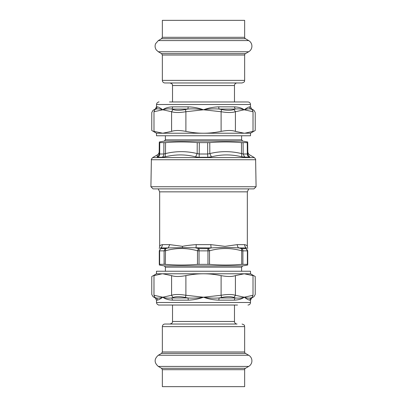<?xml version="1.0" encoding="UTF-8"?>
<svg xmlns="http://www.w3.org/2000/svg" width="407" height="407" viewBox="0 0 407 407"><rect width="100%" height="100%" fill="white"/><g stroke="black" fill="none" stroke-linecap="round" stroke-linejoin="round"><path stroke-width="0.61" d="M255.621 159.742L256.089 186.742L150.911 186.742L151.379 159.742C151.043 159.727 151.465 159.01 152.65 157.59L254.35 157.59C255.494 158.867 255.917 159.585 255.621 159.742L151.379 159.742M247.822 153.592L247.731 142.628C247.721 141.768 247.721 141.768 247.731 142.628C247.721 141.768 247.721 141.768 247.731 142.628L241.458 142.628L241.509 153.592L243.172 154.004L247.339 154.004L247.822 153.592L247.339 154.004A3.811 3.454 -90 0 0 249.064 157.27L249.857 156.863C249.669 154.273 249.669 154.273 249.857 156.863C248.57 156.135 247.894 155.047 247.822 153.592C247.894 155.047 248.57 156.135 249.857 156.863M159.748 142.704L159.661 154.004L159.178 153.592L159.661 154.004L159.178 153.592L159.269 142.628C159.279 141.768 159.279 141.768 159.269 142.628C159.279 141.768 159.279 141.768 159.269 142.628L165.542 142.628C176.109 141.768 186.671 141.768 197.232 142.628L209.768 142.628C220.329 141.768 230.891 141.768 241.458 142.628M207.662 142.704L207.672 154.004L209.819 153.592L211.416 156.863C221.5 154.273 231.675 154.273 241.936 156.863L249.064 157.27M197.232 142.628L197.181 153.592L199.328 154.004L207.672 154.004A3.811 0.331 -90 0 0 207.835 157.27L211.416 156.863M163.909 142.704L163.828 154.004L165.491 153.592L165.064 156.863C175.331 154.273 185.506 154.273 195.584 156.863L199.165 157.27L207.835 157.27M157.143 156.863C158.43 156.135 159.106 155.047 159.178 153.592C159.106 155.047 158.43 156.135 157.148 156.863C157.331 154.273 157.331 154.273 157.143 156.863L157.936 157.27C159.03 156.517 159.605 155.428 159.661 154.004L163.828 154.004A3.811 3.124 -90 0 1 162.266 157.27L166.87 156.446M209.768 142.628L209.819 153.592C220.37 151.007 230.937 151.007 241.509 153.592L241.936 156.863M165.542 142.628L165.491 153.592C176.068 151.007 186.635 151.007 197.181 153.592L195.584 156.863M150.911 186.742L153.057 188.889L253.943 188.889L256.089 186.742M247.715 250.809L247.715 250.798C247.715 247.761 247.715 247.761 247.715 250.798L247.715 264.357C247.715 265.237 247.715 265.237 247.715 264.357C247.715 265.237 247.715 265.237 247.715 264.357L241.697 264.357C230.973 265.237 220.248 265.237 209.519 264.357L197.481 264.357C186.752 265.237 176.028 265.237 165.303 264.357L171.734 264.774M247.715 250.798L246.337 248.596L247.715 250.798L247.37 250.865L247.37 264.301M242.903 264.301L242.903 250.865L241.697 250.798L241.453 248.596L241.865 248.662A2.544 2.076 90 0 1 242.903 250.865L247.37 250.865L246.215 248.662L241.865 248.662M199.033 264.301L199.033 250.865L207.967 250.865L207.85 248.662L208.384 248.596L209.519 250.798L207.967 250.865L207.967 264.301M199.033 250.865L197.481 250.798L198.616 248.596L199.15 248.662L199.033 250.865M197.481 264.357L197.481 250.798C186.752 247.761 176.028 247.761 165.303 250.798L164.097 250.865L164.097 264.301L165.303 264.357L165.547 248.596L160.663 248.596L159.285 250.798L159.285 264.357C159.285 265.237 159.285 265.237 159.285 264.357C159.285 265.237 159.285 265.237 159.285 264.357L164.097 264.301M159.63 264.301L159.63 250.865L159.285 250.798C159.285 247.761 159.285 247.761 159.285 250.798L159.285 264.357M235.266 264.774L241.697 264.357L241.697 250.798C230.973 247.761 220.248 247.761 209.519 250.798L209.519 264.357M208.384 248.596L211.111 247.929L210.795 244.627L224.995 246.342L237.286 244.627L244.582 244.627C246.413 245.05 247.329 245.619 247.334 246.342C247.446 245.736 246.53 245.167 244.582 244.627C244.627 246.067 245.223 247.166 246.367 247.929C247.98 247.359 247.98 247.359 246.367 247.929L246.215 248.662M165.547 248.596L168.244 247.929L160.633 247.929C159.02 247.359 159.02 247.359 160.633 247.929C161.777 247.166 162.373 246.067 162.418 244.627C160.587 245.05 159.671 245.619 159.666 246.342C159.554 245.736 160.47 245.167 162.418 244.627A3.811 3.571 90 0 1 160.633 247.929L160.663 248.596M237.286 244.627A3.811 2.935 -90 0 0 238.756 247.929C230.347 247.359 221.133 247.359 211.111 247.929L182.428 247.639L168.244 247.929L169.714 244.627L182.484 246.321C186.492 245.553 191.071 244.989 196.205 244.627A3.811 0.636 -90 0 1 195.889 247.929L198.616 248.596M246.367 247.929L238.756 247.929L241.453 248.596M153.983 275.62L153.983 295.273C151.048 294.23 151.048 294.23 153.983 295.273L154.925 297.476L156.115 297.949C157.972 298.341 160.195 298.097 162.785 297.212C165.334 298.097 168.33 298.341 171.774 297.949L172.609 300.147C168.467 299.969 165.196 298.992 162.785 297.212L171.591 295.273C174.893 294.23 179.66 294.23 185.892 295.273L185.424 297.476C180.036 296.433 175.895 296.433 173 297.476L171.591 295.273L171.591 275.62L162.785 273.779A81.456 40.725 -90 0 0 162.23 273.784L156.486 273.779L156.486 271.235L250.514 271.235L250.514 273.779L162.24 273.779L153.983 275.62C151.053 276.791 151.053 276.791 153.983 275.62L153.958 295.268M171.591 275.62C174.893 276.791 179.66 276.791 185.892 275.62L185.892 295.273L203.5 297.212C198.601 298.992 193.518 299.969 188.253 300.147L172.609 300.147M185.424 297.476L187.841 297.949C193.137 298.341 198.357 298.097 203.5 297.212L221.108 295.273L221.108 275.62C227.34 276.791 232.107 276.791 235.409 275.62L235.409 295.273L234 297.476C231.11 296.433 226.964 296.433 221.576 297.476L221.108 295.273C227.34 294.23 232.112 294.23 235.409 295.273L244.215 297.212A63.792 19.114 49 0 0 244.79 297.39C247.146 298.133 249.176 298.321 250.885 297.949L252.075 297.476L253.017 295.273C255.952 294.23 255.952 294.23 253.017 295.273L253.017 275.62C255.947 276.791 255.947 276.791 253.017 275.62L244.215 273.779L235.409 275.62M221.108 275.62C214.947 274.374 209.076 273.763 203.5 273.779C197.924 273.763 192.053 274.374 185.892 275.62M244.785 273.784L245.314 273.809M252.075 297.476C254.573 296.433 254.573 296.433 252.075 297.476L252.788 297.176M154.925 297.476C152.427 296.433 152.427 296.433 154.925 297.476M156.486 273.779L151.77 276.501L151.77 294.49L153.042 296.693L154.212 297.176M188.253 300.147A2.544 0.824 -90 0 0 187.841 297.949L171.774 297.949L173 297.476M250.514 273.779L255.23 276.501L255.23 294.49L253.958 296.693L251.785 297.949L250.885 297.949L249.639 300.147C248.606 300.005 246.978 299.15 244.76 297.578A43.315 1.974 -142.2 0 1 244.215 297.212C241.804 298.992 238.527 299.969 234.391 300.147L218.747 300.147C213.482 299.969 208.399 298.992 203.5 297.212C208.638 298.097 213.858 298.341 219.159 297.949L221.576 297.476M234 297.476L235.226 297.949C238.67 298.341 241.666 298.097 244.215 297.212L253.017 295.273M160.373 298.794L161.009 298.392M153.042 296.693L155.215 297.949L156.115 297.949A2.544 2.493 -90 0 1 157.361 300.147L156.486 300.147L156.486 302.493L156.904 303.887C158.277 304.955 158.984 305.336 159.03 305.036M153.983 295.273L162.785 297.212C160.297 298.992 158.486 299.969 157.361 300.147M234.391 300.147A2.544 1.669 -90 0 1 235.226 297.949L219.159 297.949L218.747 300.147M231.471 305.036L232.723 305.036M237.51 305.036L159.361 305.036L172.517 305.036L172.517 321.459C172.049 322.222 173.402 322.868 169.938 324.038M169.49 305.036L164.749 305.036M253.017 131.38L253.017 111.727C255.952 112.77 255.952 112.77 253.017 111.727L252.075 109.524L250.885 109.051C249.028 108.659 246.805 108.903 244.215 109.788C241.666 108.903 238.67 108.659 235.226 109.051L234.391 106.853C238.533 107.031 241.804 108.008 244.215 109.788L235.409 111.727C232.107 112.77 227.34 112.77 221.108 111.727L221.576 109.524C226.964 110.567 231.105 110.567 234 109.524L235.409 111.727L235.409 131.38L244.215 133.221A81.456 40.725 90 0 0 244.77 133.216L250.514 133.221L250.514 135.765L156.486 135.765L156.486 133.221L244.76 133.221L253.017 131.38C255.947 130.209 255.947 130.209 253.017 131.38L253.042 111.732M235.409 131.38C232.107 130.209 227.34 130.209 221.108 131.38L221.108 111.727L203.5 109.788C208.399 108.008 213.482 107.031 218.747 106.853L234.391 106.853M221.576 109.524L219.159 109.051C213.863 108.659 208.643 108.903 203.5 109.788L185.892 111.727L185.892 131.38C179.66 130.209 174.893 130.209 171.591 131.38L171.591 111.727L173 109.524C175.89 110.567 180.036 110.567 185.424 109.524L185.892 111.727C179.66 112.77 174.888 112.77 171.591 111.727L162.785 109.788A63.792 19.114 -131 0 0 162.21 109.61C159.854 108.867 157.824 108.679 156.115 109.051L154.925 109.524L153.983 111.727C151.048 112.77 151.048 112.77 153.983 111.727L153.983 131.38C151.053 130.209 151.053 130.209 153.983 131.38L162.785 133.221L171.591 131.38M185.892 131.38C192.053 132.626 197.924 133.237 203.5 133.221C209.076 133.237 214.947 132.626 221.108 131.38M162.215 133.216L161.686 133.191M154.925 109.524C152.427 110.567 152.427 110.567 154.925 109.524L154.212 109.824M252.075 109.524C254.573 110.567 254.573 110.567 252.075 109.524M250.514 133.221L255.23 130.499L255.23 112.51L253.958 110.307L252.788 109.824M218.747 106.853A2.544 0.824 90 0 0 219.159 109.051L235.226 109.051L234 109.524M156.486 133.221L151.77 130.499L151.77 112.51L153.042 110.307L155.215 109.051L156.115 109.051L157.361 106.853C158.394 106.995 160.022 107.85 162.24 109.422A43.315 1.974 37.8 0 1 162.785 109.788C165.196 108.008 168.473 107.031 172.609 106.853L188.253 106.853C193.518 107.031 198.601 108.008 203.5 109.788C198.362 108.903 193.142 108.659 187.841 109.051L185.424 109.524M173 109.524L171.774 109.051C168.33 108.659 165.334 108.903 162.785 109.788L153.983 111.727M246.627 108.206L245.991 108.608M253.958 110.307L251.785 109.051L250.885 109.051A2.544 2.493 90 0 1 249.639 106.853L250.514 106.853L250.514 104.507C250.361 102.966 249.516 102.116 247.97 101.964M253.017 111.727L244.215 109.788C246.703 108.008 248.514 107.031 249.639 106.853M172.609 106.853A2.544 1.669 90 0 1 171.774 109.051L187.841 109.051L188.253 106.853M175.529 101.964L174.277 101.964M169.49 101.964L247.639 101.964L234.483 101.964L234.483 85.541A2.579 2.579 0 0 1 237.062 82.962M237.51 101.964L242.251 101.964M203.5 386.65L162.352 386.65L162.352 369.683L244.648 369.683L244.648 386.65L203.5 386.65M234.483 305.036L234.483 321.459A2.579 2.579 0 0 0 237.062 324.038L164.932 324.038A2.579 2.579 0 0 0 162.352 326.623L244.648 326.623C244.063 325.793 245.736 325.371 242.068 324.038M244.648 326.623L244.648 351.979A1.613 1.613 0 0 0 245.457 353.378L248.682 355.24L158.318 355.24L161.543 353.378L245.457 353.378M162.352 369.683L161.543 368.284L245.457 368.284A1.613 1.613 0 0 0 244.648 369.683M245.457 368.284L248.682 366.422A6.456 6.456 0 0 0 248.682 355.24M162.352 37.317L162.352 20.35L244.648 20.35L244.648 37.317L162.352 37.317L161.543 38.716L245.457 38.716A1.613 1.613 0 0 1 244.648 37.317M164.932 82.962L242.068 82.962L164.932 82.962A2.579 2.579 0 0 1 162.352 80.377L162.352 55.021L244.648 55.021A1.613 1.613 0 0 1 245.457 53.622L161.543 53.622L162.352 55.021M161.543 38.716L158.318 40.578L248.682 40.578A6.456 6.456 0 0 1 248.682 51.76L158.318 51.76L161.543 53.622M243.091 142.704L243.172 154.004L244.734 157.27M247.253 142.704L247.339 154.004M199.338 142.704L199.165 157.27M162.266 157.27L157.936 157.27M241.621 135.765L241.621 139.845L165.379 139.845L164.331 141.092L159.274 141.987M241.621 139.845L242.669 141.092L164.331 141.092M248.748 188.889L247.334 191.85L159.666 191.85L158.252 188.889M160.785 248.662A2.544 2.31 90 0 0 159.63 250.865L164.097 250.865L165.135 248.662M207.85 248.662L199.15 248.662M169.714 244.627L162.418 244.627M210.795 244.627L196.205 244.627M182.428 247.639A3.811 1.826 86.8 0 0 182.484 246.321M165.379 271.235L165.379 267.155L241.621 267.155L242.669 265.908L247.715 265.018M165.379 267.155L164.331 265.908L242.669 265.908M251.785 297.949L250.514 300.147L249.639 300.147M250.514 300.147L250.514 302.493L156.486 302.493M155.215 109.051L156.486 106.853L157.361 106.853M156.486 106.853L156.486 104.507L250.514 104.507M244.648 351.979L162.352 351.979L162.352 326.623M234.483 321.459L172.517 321.459M248.682 366.422L158.318 366.422C154.075 362.693 154.075 358.969 158.318 355.24M242.068 82.962C245.736 81.629 244.063 81.207 244.648 80.377L162.352 80.377M169.938 82.962C173.402 84.132 172.049 84.778 172.517 85.541L234.483 85.541M159.193 151.643C159.132 153.073 158.496 154.161 157.285 154.914L152.65 157.59M247.807 151.643C247.868 153.073 248.504 154.161 249.715 154.914L254.35 157.59M165.379 135.765L165.379 139.845M242.669 141.092L247.726 141.987M159.666 191.85L159.666 246.347L159.285 248.514M247.334 191.85L247.334 246.347L247.715 248.514M241.621 271.235L241.621 267.155M164.331 265.908L159.285 265.018M155.215 297.949L156.486 300.147M250.514 302.493C250.361 304.034 249.516 304.884 247.97 305.036M251.785 109.051L250.514 106.853M156.486 104.507L156.914 103.093C158.262 102.05 158.964 101.674 159.03 101.964M161.543 353.378L162.352 351.979M161.543 368.284L158.318 366.422M244.648 80.377L244.648 55.021M172.517 85.541L172.517 101.964M245.457 53.622L248.682 51.76M245.457 38.716L248.682 40.578M158.318 40.578L155.571 43.732C154.736 45.966 155.001 48.062 156.364 50.015L158.318 51.76"/></g></svg>
